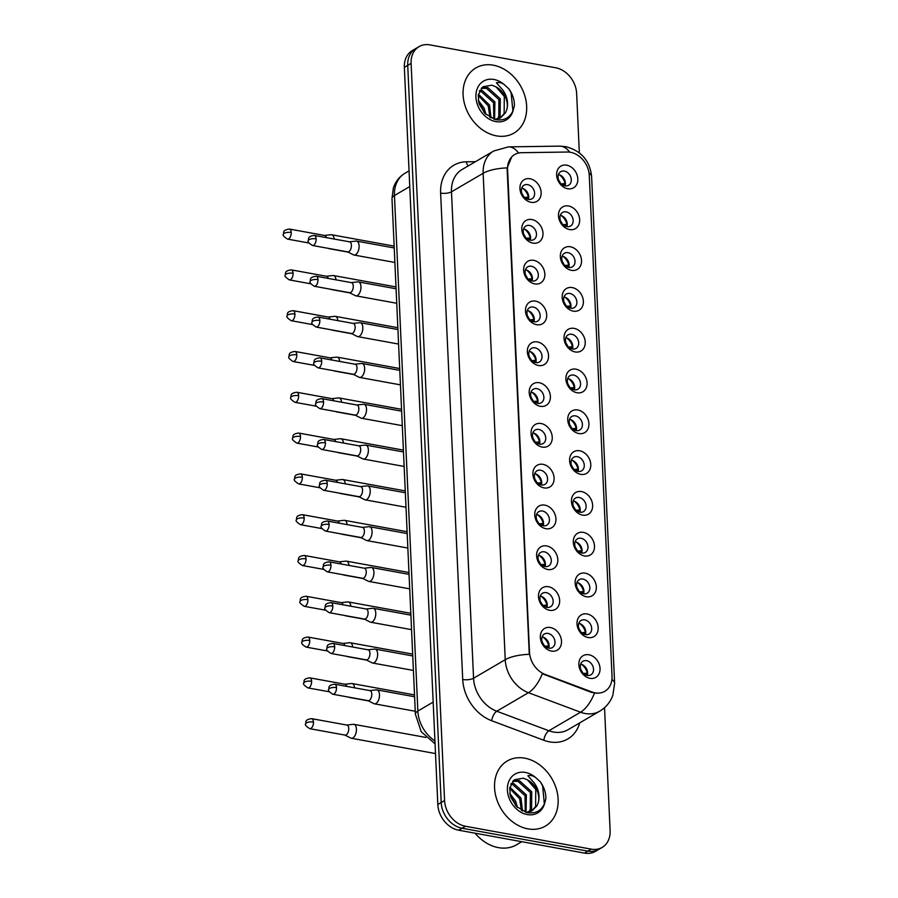 <?xml version="1.0" encoding="UTF-8"?>
<svg xmlns="http://www.w3.org/2000/svg" width="898" height="898" viewBox="0 0 898 898"><rect width="100%" height="100%" fill="white"/><g stroke="black" fill="none" stroke-linecap="round" stroke-linejoin="round"><path stroke-width="1.35" d="M532.929 243.111A12.572 9.844 -120.3 0 1 521.794 229.394A12.572 9.844 -120.3 0 1 531.852 219.539A12.572 9.844 -120.3 0 1 542.987 233.256A12.572 9.844 -120.3 0 1 532.929 243.111M529.517 225.443A7.857 6.151 59.7 0 0 525.88 226.027A7.857 6.151 59.7 0 0 523.624 233.806A7.857 6.151 59.7 0 0 530.19 240.17A7.857 6.151 59.7 0 0 533.827 239.586A7.857 6.151 59.7 0 0 536.095 231.807A7.857 6.151 59.7 0 0 529.517 225.443M534.781 283.903A12.572 9.844 -120.3 0 1 523.646 270.197A12.572 9.844 -120.3 0 1 533.704 260.341A12.572 9.844 -120.3 0 1 544.839 274.047A12.572 9.844 -120.3 0 1 534.781 283.903M531.369 266.235A7.857 6.151 59.7 0 0 527.743 266.818A7.857 6.151 59.7 0 0 525.476 274.597A7.857 6.151 59.7 0 0 532.043 280.973A7.857 6.151 59.7 0 0 535.679 280.389A7.857 6.151 59.7 0 0 537.947 272.61A7.857 6.151 59.7 0 0 531.369 266.235M536.634 324.706A12.572 9.844 -120.3 0 1 525.498 310.989A12.572 9.844 -120.3 0 1 535.556 301.133A12.572 9.844 -120.3 0 1 546.691 314.85A12.572 9.844 -120.3 0 1 536.634 324.706M533.232 307.037A7.857 6.151 59.7 0 0 529.596 307.621A7.857 6.151 59.7 0 0 527.328 315.4A7.857 6.151 59.7 0 0 533.895 321.765A7.857 6.151 59.7 0 0 537.532 321.192A7.857 6.151 59.7 0 0 539.799 313.413A7.857 6.151 59.7 0 0 533.232 307.037M538.486 365.497A12.572 9.844 -120.3 0 1 527.351 351.791A12.572 9.844 -120.3 0 1 537.408 341.936A12.572 9.844 -120.3 0 1 548.543 355.642A12.572 9.844 -120.3 0 1 538.486 365.497M535.085 347.84A7.857 6.151 59.7 0 0 531.448 348.413A7.857 6.151 59.7 0 0 529.18 356.192A7.857 6.151 59.7 0 0 535.747 362.567A7.857 6.151 59.7 0 0 539.384 361.984A7.857 6.151 59.7 0 0 541.651 354.205A7.857 6.151 59.7 0 0 535.085 347.84M540.338 406.3A12.572 9.844 -120.3 0 1 529.203 392.594A12.572 9.844 -120.3 0 1 539.26 382.739A12.572 9.844 -120.3 0 1 550.395 396.445A12.572 9.844 -120.3 0 1 540.338 406.3M536.937 388.632A7.857 6.151 59.7 0 0 533.3 389.216A7.857 6.151 59.7 0 0 531.032 396.995A7.857 6.151 59.7 0 0 537.599 403.359A7.857 6.151 59.7 0 0 541.236 402.787A7.857 6.151 59.7 0 0 543.503 395.008A7.857 6.151 59.7 0 0 536.937 388.632M542.19 447.103A12.572 9.844 -120.3 0 1 531.055 433.386A12.572 9.844 -120.3 0 1 541.124 423.53A12.572 9.844 -120.3 0 1 552.248 437.247A12.572 9.844 -120.3 0 1 542.19 447.103M538.789 429.435A7.857 6.151 59.7 0 0 535.152 430.019A7.857 6.151 59.7 0 0 532.884 437.797A7.857 6.151 59.7 0 0 539.451 444.162A7.857 6.151 59.7 0 0 543.088 443.578A7.857 6.151 59.7 0 0 545.355 435.799A7.857 6.151 59.7 0 0 538.789 429.435M544.042 487.895A12.572 9.844 -120.3 0 1 532.907 474.189A12.572 9.844 -120.3 0 1 542.976 464.333A12.572 9.844 -120.3 0 1 554.1 478.039A12.572 9.844 -120.3 0 1 544.042 487.895M540.641 470.238A7.857 6.151 59.7 0 0 537.004 470.81A7.857 6.151 59.7 0 0 534.737 478.589A7.857 6.151 59.7 0 0 541.303 484.965A7.857 6.151 59.7 0 0 544.94 484.381A7.857 6.151 59.7 0 0 547.208 476.602A7.857 6.151 59.7 0 0 540.641 470.238M545.894 528.697A12.572 9.844 -120.3 0 1 534.759 514.981A12.572 9.844 -120.3 0 1 544.828 505.125A12.572 9.844 -120.3 0 1 555.952 518.842A12.572 9.844 -120.3 0 1 545.894 528.697M542.493 511.029A7.857 6.151 59.7 0 0 538.856 511.613A7.857 6.151 59.7 0 0 536.589 519.392A7.857 6.151 59.7 0 0 543.155 525.757A7.857 6.151 59.7 0 0 546.792 525.184A7.857 6.151 59.7 0 0 549.06 517.405A7.857 6.151 59.7 0 0 542.493 511.029M547.746 569.489A12.572 9.844 -120.3 0 1 536.611 555.783A12.572 9.844 -120.3 0 1 546.68 545.928A12.572 9.844 -120.3 0 1 557.804 559.634A12.572 9.844 -120.3 0 1 547.746 569.489M544.345 551.832A7.857 6.151 59.7 0 0 540.708 552.405A7.857 6.151 59.7 0 0 538.441 560.184A7.857 6.151 59.7 0 0 545.007 566.559A7.857 6.151 59.7 0 0 548.644 565.976A7.857 6.151 59.7 0 0 550.912 558.197A7.857 6.151 59.7 0 0 544.345 551.832M549.598 610.292A12.572 9.844 -120.3 0 1 538.474 596.586A12.572 9.844 -120.3 0 1 548.532 586.731A12.572 9.844 -120.3 0 1 559.656 600.436A12.572 9.844 -120.3 0 1 549.598 610.292M546.197 592.624A7.857 6.151 59.7 0 0 542.56 593.208A7.857 6.151 59.7 0 0 540.293 600.986A7.857 6.151 59.7 0 0 546.86 607.351A7.857 6.151 59.7 0 0 550.496 606.779A7.857 6.151 59.7 0 0 552.764 599A7.857 6.151 59.7 0 0 546.197 592.624M551.451 651.095A12.572 9.844 -120.3 0 1 540.327 637.378A12.572 9.844 -120.3 0 1 550.384 627.522A12.572 9.844 -120.3 0 1 561.508 641.239A12.572 9.844 -120.3 0 1 551.451 651.095M548.049 633.427A7.857 6.151 59.7 0 0 544.413 634.01A7.857 6.151 59.7 0 0 542.145 641.789A7.857 6.151 59.7 0 0 548.712 648.154A7.857 6.151 59.7 0 0 552.349 647.57A7.857 6.151 59.7 0 0 554.616 639.791A7.857 6.151 59.7 0 0 548.049 633.427M531.077 202.308A12.572 9.844 -120.3 0 1 519.942 188.602A12.572 9.844 -120.3 0 1 530 178.747A12.572 9.844 -120.3 0 1 541.135 192.453A12.572 9.844 -120.3 0 1 531.077 202.308M527.665 184.64A7.857 6.151 59.7 0 0 524.028 185.224A7.857 6.151 59.7 0 0 521.772 193.003A7.857 6.151 59.7 0 0 528.338 199.367A7.857 6.151 59.7 0 0 531.975 198.795A7.857 6.151 59.7 0 0 534.243 191.016A7.857 6.151 59.7 0 0 527.665 184.64M569.613 229.551A12.572 9.844 -120.3 0 1 558.477 215.834A12.572 9.844 -120.3 0 1 568.535 205.979A12.572 9.844 -120.3 0 1 579.67 219.696A12.572 9.844 -120.3 0 1 569.613 229.551M566.211 211.883A7.857 6.151 59.7 0 0 562.575 212.467A7.857 6.151 59.7 0 0 560.307 220.246A7.857 6.151 59.7 0 0 566.874 226.61A7.857 6.151 59.7 0 0 570.511 226.038A7.857 6.151 59.7 0 0 572.778 218.259A7.857 6.151 59.7 0 0 566.211 211.883M571.465 270.343A12.572 9.844 -120.3 0 1 560.33 256.637A12.572 9.844 -120.3 0 1 570.387 246.782A12.572 9.844 -120.3 0 1 581.522 260.487A12.572 9.844 -120.3 0 1 571.465 270.343M568.064 252.686A7.857 6.151 59.7 0 0 564.427 253.258A7.857 6.151 59.7 0 0 562.159 261.037A7.857 6.151 59.7 0 0 568.726 267.413A7.857 6.151 59.7 0 0 572.363 266.829A7.857 6.151 59.7 0 0 574.63 259.051A7.857 6.151 59.7 0 0 568.064 252.686M573.317 311.146A12.572 9.844 -120.3 0 1 562.182 297.44A12.572 9.844 -120.3 0 1 572.239 287.584A12.572 9.844 -120.3 0 1 583.374 301.29A12.572 9.844 -120.3 0 1 573.317 311.146M569.916 293.478A7.857 6.151 59.7 0 0 566.279 294.061A7.857 6.151 59.7 0 0 564.011 301.84A7.857 6.151 59.7 0 0 570.578 308.205A7.857 6.151 59.7 0 0 574.215 307.632A7.857 6.151 59.7 0 0 576.482 299.853A7.857 6.151 59.7 0 0 569.916 293.478M575.169 351.949A12.572 9.844 -120.3 0 1 564.034 338.232A12.572 9.844 -120.3 0 1 574.103 328.376A12.572 9.844 -120.3 0 1 585.227 342.093A12.572 9.844 -120.3 0 1 575.169 351.949M571.768 334.281A7.857 6.151 59.7 0 0 568.131 334.864A7.857 6.151 59.7 0 0 565.863 342.643A7.857 6.151 59.7 0 0 572.43 349.008A7.857 6.151 59.7 0 0 576.067 348.424A7.857 6.151 59.7 0 0 578.334 340.645A7.857 6.151 59.7 0 0 571.768 334.281M577.021 392.74A12.572 9.844 -120.3 0 1 565.886 379.035A12.572 9.844 -120.3 0 1 575.955 369.179A12.572 9.844 -120.3 0 1 587.079 382.885A12.572 9.844 -120.3 0 1 577.021 392.74M573.62 375.083A7.857 6.151 59.7 0 0 569.983 375.656A7.857 6.151 59.7 0 0 567.716 383.435A7.857 6.151 59.7 0 0 574.282 389.811A7.857 6.151 59.7 0 0 577.919 389.227A7.857 6.151 59.7 0 0 580.187 381.448A7.857 6.151 59.7 0 0 573.62 375.083M578.873 433.543A12.572 9.844 -120.3 0 1 567.738 419.826A12.572 9.844 -120.3 0 1 577.807 409.971A12.572 9.844 -120.3 0 1 588.931 423.688A12.572 9.844 -120.3 0 1 578.873 433.543M575.472 415.875A7.857 6.151 59.7 0 0 571.835 416.459A7.857 6.151 59.7 0 0 569.568 424.238A7.857 6.151 59.7 0 0 576.134 430.602A7.857 6.151 59.7 0 0 579.771 430.03A7.857 6.151 59.7 0 0 582.039 422.251A7.857 6.151 59.7 0 0 575.472 415.875M580.725 474.335A12.572 9.844 -120.3 0 1 569.59 460.629A12.572 9.844 -120.3 0 1 579.659 450.774A12.572 9.844 -120.3 0 1 590.783 464.479A12.572 9.844 -120.3 0 1 580.725 474.335M577.324 456.678A7.857 6.151 59.7 0 0 573.687 457.25A7.857 6.151 59.7 0 0 571.42 465.029A7.857 6.151 59.7 0 0 577.986 471.405A7.857 6.151 59.7 0 0 581.623 470.821A7.857 6.151 59.7 0 0 583.891 463.042A7.857 6.151 59.7 0 0 577.324 456.678M582.577 515.138A12.572 9.844 -120.3 0 1 571.454 501.432A12.572 9.844 -120.3 0 1 581.511 491.576A12.572 9.844 -120.3 0 1 592.635 505.282A12.572 9.844 -120.3 0 1 582.577 515.138M579.176 497.47A7.857 6.151 59.7 0 0 575.539 498.053A7.857 6.151 59.7 0 0 573.272 505.832A7.857 6.151 59.7 0 0 579.839 512.208A7.857 6.151 59.7 0 0 583.476 511.624A7.857 6.151 59.7 0 0 585.743 503.845A7.857 6.151 59.7 0 0 579.176 497.47M584.43 555.941A12.572 9.844 -120.3 0 1 573.306 542.224A12.572 9.844 -120.3 0 1 583.363 532.368A12.572 9.844 -120.3 0 1 594.487 546.085A12.572 9.844 -120.3 0 1 584.43 555.941M581.028 538.272A7.857 6.151 59.7 0 0 577.392 538.856A7.857 6.151 59.7 0 0 575.124 546.635A7.857 6.151 59.7 0 0 581.691 553A7.857 6.151 59.7 0 0 585.328 552.416A7.857 6.151 59.7 0 0 587.595 544.637A7.857 6.151 59.7 0 0 581.028 538.272M586.282 596.732A12.572 9.844 -120.3 0 1 575.158 583.027A12.572 9.844 -120.3 0 1 585.215 573.171A12.572 9.844 -120.3 0 1 596.339 586.877A12.572 9.844 -120.3 0 1 586.282 596.732M582.881 579.075A7.857 6.151 59.7 0 0 579.244 579.648A7.857 6.151 59.7 0 0 576.976 587.427A7.857 6.151 59.7 0 0 583.554 593.803A7.857 6.151 59.7 0 0 587.18 593.219A7.857 6.151 59.7 0 0 589.447 585.44A7.857 6.151 59.7 0 0 582.881 579.075M588.134 637.535A12.572 9.844 -120.3 0 1 577.01 623.818A12.572 9.844 -120.3 0 1 587.067 613.963A12.572 9.844 -120.3 0 1 598.191 627.68A12.572 9.844 -120.3 0 1 588.134 637.535M584.733 619.867A7.857 6.151 59.7 0 0 581.096 620.451A7.857 6.151 59.7 0 0 578.828 628.23A7.857 6.151 59.7 0 0 585.406 634.594A7.857 6.151 59.7 0 0 589.043 634.022A7.857 6.151 59.7 0 0 591.299 626.243A7.857 6.151 59.7 0 0 584.733 619.867M589.986 678.327A12.572 9.844 -120.3 0 1 578.862 664.621A12.572 9.844 -120.3 0 1 588.92 654.765A12.572 9.844 -120.3 0 1 600.044 668.471A12.572 9.844 -120.3 0 1 589.986 678.327M586.585 660.67A7.857 6.151 59.7 0 0 582.948 661.242A7.857 6.151 59.7 0 0 580.68 669.021A7.857 6.151 59.7 0 0 587.258 675.397A7.857 6.151 59.7 0 0 590.895 674.813A7.857 6.151 59.7 0 0 593.151 667.034A7.857 6.151 59.7 0 0 586.585 660.67M567.761 188.748A12.572 9.844 -120.3 0 1 556.625 175.043A12.572 9.844 -120.3 0 1 566.683 165.187A12.572 9.844 -120.3 0 1 577.818 178.893A12.572 9.844 -120.3 0 1 567.761 188.748M564.348 171.091A7.857 6.151 59.7 0 0 560.722 171.664A7.857 6.151 59.7 0 0 558.455 179.443A7.857 6.151 59.7 0 0 565.022 185.819A7.857 6.151 59.7 0 0 568.659 185.235A7.857 6.151 59.7 0 0 570.926 177.456A7.857 6.151 59.7 0 0 564.348 171.091M523.601 228.9A7.857 6.151 -120.3 0 1 523.613 228.9A7.857 6.151 -120.3 0 1 530.202 240.17M525.453 269.703A7.857 6.151 -120.3 0 1 525.465 269.703A7.857 6.151 -120.3 0 1 532.054 280.973M527.306 310.495A7.857 6.151 -120.3 0 1 527.317 310.495A7.857 6.151 -120.3 0 1 533.906 321.765M529.158 351.298A7.857 6.151 -120.3 0 1 529.169 351.298A7.857 6.151 -120.3 0 1 535.758 362.567M531.01 392.089A7.857 6.151 -120.3 0 1 531.021 392.1A7.857 6.151 -120.3 0 1 537.61 403.37M532.862 432.892A7.857 6.151 -120.3 0 1 532.873 432.892A7.857 6.151 -120.3 0 1 539.462 444.162M534.714 473.695A7.857 6.151 -120.3 0 1 534.725 473.695A7.857 6.151 -120.3 0 1 541.314 484.965M536.566 514.487A7.857 6.151 -120.3 0 1 536.577 514.487A7.857 6.151 -120.3 0 1 543.167 525.757M538.418 555.29A7.857 6.151 -120.3 0 1 538.43 555.29A7.857 6.151 -120.3 0 1 545.019 566.559M540.27 596.081A7.857 6.151 -120.3 0 1 540.282 596.092A7.857 6.151 -120.3 0 1 546.871 607.362M542.123 636.884A7.857 6.151 -120.3 0 1 542.134 636.884A7.857 6.151 -120.3 0 1 548.723 648.154M521.749 188.097A7.857 6.151 -120.3 0 1 521.76 188.109A7.857 6.151 -120.3 0 1 528.35 199.378M560.285 215.34A7.857 6.151 -120.3 0 1 560.296 215.34A7.857 6.151 -120.3 0 1 566.885 226.61M562.137 256.143A7.857 6.151 -120.3 0 1 562.148 256.143A7.857 6.151 -120.3 0 1 568.737 267.413M563.989 296.946A7.857 6.151 -120.3 0 1 564 296.946A7.857 6.151 -120.3 0 1 570.589 308.216M565.841 337.738A7.857 6.151 -120.3 0 1 565.852 337.738A7.857 6.151 -120.3 0 1 572.441 349.008M567.693 378.541A7.857 6.151 -120.3 0 1 567.704 378.541A7.857 6.151 -120.3 0 1 574.293 389.811M569.545 419.332A7.857 6.151 -120.3 0 1 569.557 419.332A7.857 6.151 -120.3 0 1 576.146 430.602M571.397 460.135A7.857 6.151 -120.3 0 1 571.409 460.135A7.857 6.151 -120.3 0 1 577.998 471.405M573.25 500.938A7.857 6.151 -120.3 0 1 573.261 500.938A7.857 6.151 -120.3 0 1 579.85 512.208M575.102 541.73A7.857 6.151 -120.3 0 1 575.113 541.73A7.857 6.151 -120.3 0 1 581.702 553M576.965 582.533L576.965 582.533A7.857 6.151 -120.3 0 1 583.554 593.803M578.817 623.324L578.817 623.324A7.857 6.151 -120.3 0 1 585.406 634.594M580.669 664.127L580.669 664.127A7.857 6.151 -120.3 0 1 587.258 675.397M558.433 174.549A7.857 6.151 -120.3 0 1 558.444 174.549A7.857 6.151 -120.3 0 1 565.033 185.819M567.413 152.031A21.226 16.613 -120.3 0 1 570.499 152.29A21.226 16.613 -120.3 0 1 589.279 175.436L612.021 676.205A21.226 16.613 -120.3 0 1 604.87 691.269A21.226 16.613 -120.3 0 1 591.928 691.965L545.165 674.443A21.226 16.613 -120.3 0 1 529.506 652.173L507.583 169.587A21.226 16.613 -120.3 0 1 514.745 154.512A21.226 16.613 -120.3 0 1 521.469 152.694L567.413 152.031M493.271 65.184A37.727 29.533 59.7 0 0 475.817 67.967A37.727 29.533 59.7 0 0 464.94 105.302A37.727 29.533 59.7 0 0 496.482 135.879A37.727 29.533 59.7 0 0 513.937 133.095A37.727 29.533 59.7 0 0 524.814 95.76A37.727 29.533 59.7 0 0 493.271 65.184A37.727 29.533 59.7 0 0 475.817 67.967A37.727 29.533 59.7 0 0 464.94 105.302A37.727 29.533 59.7 0 0 496.482 135.879A37.727 29.533 59.7 0 0 513.937 133.095A37.727 29.533 59.7 0 0 524.814 95.76A37.727 29.533 59.7 0 0 493.271 65.184M524.735 758.17A37.727 29.533 59.7 0 0 507.28 760.954A37.727 29.533 59.7 0 0 496.403 798.288A37.727 29.533 59.7 0 0 527.945 828.865A37.727 29.533 59.7 0 0 545.4 826.081A37.727 29.533 59.7 0 0 556.277 788.736A37.727 29.533 59.7 0 0 524.735 758.17A37.727 29.533 59.7 0 0 507.28 760.954A37.727 29.533 59.7 0 0 496.403 798.288A37.727 29.533 59.7 0 0 527.945 828.865A37.727 29.533 59.7 0 0 545.4 826.081A37.727 29.533 59.7 0 0 556.277 788.736A37.727 29.533 59.7 0 0 524.735 758.17M579.333 152.851L576.639 93.493A23.584 18.454 59.7 0 0 555.772 67.788L429.962 44.9A23.584 18.454 59.7 0 0 419.052 46.64L412.294 50.591A23.584 18.454 59.7 0 0 404.347 67.339L437.82 804.507A23.584 18.454 59.7 0 0 458.687 830.212L584.497 853.1L587.876 851.124A23.584 18.454 59.7 0 0 598.786 849.385A23.584 18.454 59.7 0 1 587.876 851.124L462.066 828.237L587.876 851.124L591.254 849.149A23.584 18.454 59.7 0 0 602.165 847.409A23.584 18.454 59.7 0 0 610.112 830.661L604.534 707.68M437.82 804.507L441.199 802.531A23.584 18.454 59.7 0 0 462.066 828.237A23.584 18.454 59.7 0 1 441.199 802.531L407.726 65.352L441.199 802.531L444.577 800.545A23.584 18.454 59.7 0 0 465.445 826.261L591.254 849.149M415.673 48.615A23.584 18.454 59.7 0 0 407.726 65.352A23.584 18.454 59.7 0 1 415.673 48.615M597.35 693.301L591.322 692.324L542.336 673.747A27.512 12.336 110.5 0 1 528.439 692.695A31.441 24.605 -120.3 0 1 505.237 659.704A27.512 9.552 177.4 0 1 529.281 654.328L507.168 169.823L507.202 167.915L511.781 156.768M419.052 46.64A23.584 18.454 59.7 0 0 411.104 63.376L444.577 800.545M584.497 853.1A23.584 18.454 59.7 0 0 595.408 851.36L602.165 847.409M561.924 176.244A12.572 9.844 -120.3 0 1 565.257 181.935M563.046 185.123L565.403 183.753M560.195 182.743A8.643 6.769 59.7 0 0 558.747 180.274M328.32 248.353L328.589 248.499A7.072 3.659 -79.7 0 0 329.128 248.679A7.072 3.659 -79.7 0 0 329.936 248.656M334.157 239.036A7.072 3.659 -79.7 0 0 331.654 234.76A7.072 3.659 -79.7 0 0 331.104 234.737L324.481 235.444M326.333 237.611A5.107 2.638 -79.7 0 0 324.683 235.478L289.392 229.057C281.86 230.124 284.206 232.694 283.375 234.322A5.107 1.774 177.4 0 1 284.172 233.312A5.107 1.774 -2.6 0 1 291.221 232.481A5.107 2.638 -79.7 0 0 289.392 229.057M560.61 183.944L565.403 183.518M565.033 183.45A11.786 9.227 59.7 0 0 559.331 174.773M525.24 189.804A12.572 9.844 -120.3 0 1 528.574 195.495M526.363 198.683L528.72 197.302M523.5 196.303A8.643 6.769 59.7 0 0 522.064 193.833M347.571 251.855L353.509 254.852A7.072 3.659 -79.7 0 0 354.036 255.032A7.072 3.659 -79.7 0 0 355.608 254.706A7.072 3.659 -79.7 0 0 359.11 245.85A7.072 3.659 -79.7 0 0 356.573 241.113A7.072 3.659 -79.7 0 0 356.012 241.091L349.401 241.809M347.391 251.766A5.107 2.638 -79.7 0 0 347.773 251.9A5.107 2.638 -79.7 0 0 348.895 251.653A5.107 2.638 -79.7 0 0 351.432 245.266A5.107 2.638 -79.7 0 0 349.603 241.843L314.3 235.422C306.768 236.488 309.125 239.059 308.283 240.675A5.107 1.774 177.4 0 1 309.08 239.665A5.107 1.774 -2.6 0 1 316.13 238.846A5.107 2.638 -79.7 0 0 314.3 235.422M523.927 197.504L528.72 197.077M528.338 197.01A11.786 9.227 59.7 0 0 522.647 188.333M563.776 217.035A12.572 9.844 -120.3 0 1 567.109 222.738M564.898 225.926L567.255 224.545M562.047 223.535A8.643 6.769 59.7 0 0 560.599 221.065M330.172 289.156L330.453 289.291A7.072 3.659 -79.7 0 0 330.98 289.47A7.072 3.659 -79.7 0 0 331.789 289.448M336.009 279.828A7.072 3.659 -79.7 0 0 333.506 275.551A7.072 3.659 -79.7 0 0 332.956 275.529L326.333 276.247M328.185 278.414A5.107 2.638 -79.7 0 0 326.535 276.281L291.244 269.86C283.712 270.927 286.058 273.497 285.227 275.125A5.107 1.774 177.4 0 1 286.024 274.103A5.107 1.774 -2.6 0 1 293.074 273.284A5.107 2.638 -79.7 0 0 291.244 269.86M562.462 224.747L567.255 224.32M566.885 224.253A11.786 9.227 59.7 0 0 561.183 215.576M565.628 257.838A12.572 9.844 -120.3 0 1 568.962 263.541M566.75 266.728L569.108 265.348M563.899 264.338A8.643 6.769 59.7 0 0 562.451 261.868M332.024 329.959L332.305 330.094A7.072 3.659 -79.7 0 0 332.832 330.273A7.072 3.659 -79.7 0 0 333.641 330.251M337.861 320.631A7.072 3.659 -79.7 0 0 335.358 316.354A7.072 3.659 -79.7 0 0 334.808 316.332L328.185 317.039M330.049 319.205A5.107 2.638 -79.7 0 0 328.387 317.084L293.096 310.663C285.564 311.729 287.91 314.289 287.079 315.916A5.107 1.774 177.4 0 1 287.876 314.906A5.107 1.774 -2.6 0 1 294.926 314.076A5.107 2.638 -79.7 0 0 293.096 310.663M564.314 265.539L569.108 265.112M568.737 265.045A11.786 9.227 59.7 0 0 563.035 256.368M567.48 298.641A12.572 9.844 -120.3 0 1 570.814 304.332M568.602 307.52L570.96 306.139M565.751 305.14A8.643 6.769 59.7 0 0 564.303 302.671M333.876 370.751L334.157 370.896A7.072 3.659 -79.7 0 0 334.685 371.076A7.072 3.659 -79.7 0 0 335.493 371.042M339.713 361.434A7.072 3.659 -79.7 0 0 337.21 357.146A7.072 3.659 -79.7 0 0 336.66 357.135L330.037 357.842M331.901 360.008A5.107 2.638 -79.7 0 0 330.24 357.875L294.948 351.455C287.416 352.521 289.762 355.092 288.931 356.719A5.107 1.774 177.4 0 1 289.728 355.698A5.107 1.774 -2.6 0 1 296.778 354.878A5.107 2.638 -79.7 0 0 294.948 351.455M566.178 306.341L570.96 305.915M570.589 305.848A11.786 9.227 59.7 0 0 564.887 297.171M569.332 339.433A12.572 9.844 -120.3 0 1 572.677 345.135M570.455 348.323L572.812 346.942M567.603 345.932A8.643 6.769 59.7 0 0 566.155 343.463M335.729 411.553L336.009 411.688A7.072 3.659 -79.7 0 0 336.537 411.868A7.072 3.659 -79.7 0 0 337.345 411.845M341.566 402.225A7.072 3.659 -79.7 0 0 339.062 397.949A7.072 3.659 -79.7 0 0 338.512 397.926L331.901 398.645M333.753 400.8A5.107 2.638 -79.7 0 0 332.092 398.678L296.8 392.258C289.268 393.324 291.614 395.895 290.784 397.511A5.107 1.774 177.4 0 1 291.581 396.501A5.107 1.774 -2.6 0 1 298.63 395.681A5.107 2.638 -79.7 0 0 296.8 392.258M568.03 347.133L572.812 346.718M572.441 346.639A11.786 9.227 59.7 0 0 566.739 337.974M527.092 230.595A12.572 9.844 -120.3 0 1 530.426 236.297M528.215 239.485L530.572 238.105M525.364 237.094A8.643 6.769 59.7 0 0 523.916 234.625M349.423 292.658L355.361 295.655A7.072 3.659 -79.7 0 0 355.889 295.835A7.072 3.659 -79.7 0 0 357.46 295.498A7.072 3.659 -79.7 0 0 360.962 286.653A7.072 3.659 -79.7 0 0 358.425 281.916A7.072 3.659 -79.7 0 0 357.864 281.893L351.253 282.601M349.243 292.568A5.107 2.638 -79.7 0 0 349.625 292.692A5.107 2.638 -79.7 0 0 350.748 292.456A5.107 2.638 -79.7 0 0 353.284 286.058A5.107 2.638 -79.7 0 0 351.455 282.646L316.152 276.225C308.631 277.291 310.977 279.85 310.136 281.478A5.107 1.774 177.4 0 1 310.933 280.468A5.107 1.774 -2.6 0 1 317.982 279.637A5.107 2.638 -79.7 0 0 316.152 276.225M525.779 238.296L530.572 237.869M530.19 237.802A11.786 9.227 59.7 0 0 524.499 229.125M528.944 271.398A12.572 9.844 -120.3 0 1 532.278 277.089M530.067 280.277L532.424 278.908M527.216 277.897A8.643 6.769 59.7 0 0 525.768 275.428M351.275 333.461L357.213 336.458A7.072 3.659 -79.7 0 0 357.741 336.627A7.072 3.659 -79.7 0 0 359.312 336.301A7.072 3.659 -79.7 0 0 362.814 327.444A7.072 3.659 -79.7 0 0 360.278 322.708A7.072 3.659 -79.7 0 0 359.716 322.696L353.105 323.403M351.096 333.36A5.107 2.638 -79.7 0 0 351.477 333.495A5.107 2.638 -79.7 0 0 352.611 333.248A5.107 2.638 -79.7 0 0 355.137 326.861A5.107 2.638 -79.7 0 0 353.307 323.437L318.004 317.016C310.484 318.083 312.83 320.653 311.988 322.281A5.107 1.774 177.4 0 1 312.796 321.26A5.107 1.774 -2.6 0 1 319.845 320.44A5.107 2.638 -79.7 0 0 318.004 317.016M527.631 279.098L532.424 278.672M532.054 278.604A11.786 9.227 59.7 0 0 526.351 269.928M530.797 312.19A12.572 9.844 -120.3 0 1 534.13 317.892M531.919 321.08L534.276 319.699M529.068 318.689A8.643 6.769 59.7 0 0 527.62 316.219M353.127 374.253L359.065 377.25A7.072 3.659 -79.7 0 0 359.593 377.429A7.072 3.659 -79.7 0 0 361.164 377.093A7.072 3.659 -79.7 0 0 364.667 368.247A7.072 3.659 -79.7 0 0 362.13 363.51A7.072 3.659 -79.7 0 0 361.568 363.488L354.957 364.206M352.948 374.163A5.107 2.638 -79.7 0 0 353.329 374.286A5.107 2.638 -79.7 0 0 354.463 374.051A5.107 2.638 -79.7 0 0 356.989 367.652A5.107 2.638 -79.7 0 0 355.159 364.24L319.856 357.819C312.336 358.886 314.682 361.456 313.84 363.073A5.107 1.774 177.4 0 1 314.648 362.062A5.107 1.774 -2.6 0 1 321.697 361.232A5.107 2.638 -79.7 0 0 319.856 357.819M529.483 319.89L534.276 319.475M533.906 319.407A11.786 9.227 59.7 0 0 528.204 310.73M506.91 109.343A17.769 13.908 59.7 0 0 496.123 86.949L491.823 85.198L482.944 86.747L478.286 94.874L478.746 102.552L485.01 113.518L495.393 119.602C503.857 121.05 509.783 117.986 513.162 110.387L514.408 105.672C514.464 99.723 512.635 94.144 508.93 88.936L504.923 85.22C502.173 82.829 499.333 82.01 496.414 82.773L502.801 90.025C507.101 96.086 508.47 102.529 506.91 109.343L505.484 112.811L500.736 117.694L494.753 119.434M479.768 90.406L482.451 90.709L494.899 101.912L494.585 119.389M479.364 91.226L481.115 91.495L493.552 102.698L493.799 119.142M481.642 87.869L487.816 87.566L500.265 98.78L500.119 115.943L497.851 118.929M481.16 88.386L486.469 88.352L498.918 99.566L498.783 116.729L497.077 119.131M478.308 100.363L484.168 108.198L485.941 114.428M478.859 102.944L482.832 108.984L484.089 112.531M478.41 94.223L489.533 105.055L491.015 117.975M478.207 95.446L488.198 105.841L489.938 117.38M496.123 86.949L504.283 96.423L504.148 113.597L500.051 118.065M479.195 104.067L483.719 111.285M508.93 88.936L511.13 92.842L512.893 111.015M475.031 833.187A39.31 30.756 59.7 0 0 498.446 847.645A39.31 30.756 59.7 0 0 516.631 844.737L521.828 841.695M538.373 802.329A17.769 13.908 59.7 0 0 527.586 779.935L523.298 778.184L514.408 779.733L509.761 787.86L510.221 795.538L516.473 806.505L526.868 812.578C535.32 814.037 541.247 810.961 544.637 803.362L545.883 798.659C545.928 792.71 544.098 787.131 540.405 781.922L536.398 778.207C533.636 775.816 530.797 774.996 527.878 775.76L534.265 783.011C538.564 789.073 539.934 795.505 538.373 802.329L536.959 805.798L532.2 810.67L526.217 812.421M511.231 783.393L513.914 783.696L526.363 794.898L526.048 812.376M510.827 784.212L512.578 784.482L525.027 795.684L525.274 812.129M513.106 780.845L519.28 780.553L531.728 791.767L531.594 808.93L529.326 811.904M512.623 781.361L517.944 781.339L530.392 792.541L530.247 809.715L528.54 812.106M509.772 793.349L515.643 801.184L517.416 807.414M510.322 795.931L514.296 801.959L515.553 805.517M509.873 787.198L520.997 798.041L522.479 810.961M509.682 788.422L519.661 798.827L521.401 810.366M527.586 779.935L535.747 789.409L535.612 806.584L531.526 811.051M510.67 797.054L515.194 804.271M540.405 781.922L542.594 785.829L544.368 803.991M571.184 380.236A12.572 9.844 -120.3 0 1 574.529 385.927M572.307 389.115L574.664 387.745M569.455 386.735A8.643 6.769 59.7 0 0 568.007 384.265M337.581 452.345L337.861 452.491A7.072 3.659 -79.7 0 0 338.389 452.671A7.072 3.659 -79.7 0 0 339.197 452.648M343.429 443.028A7.072 3.659 -79.7 0 0 340.914 438.752A7.072 3.659 -79.7 0 0 340.364 438.729L333.753 439.436M335.605 441.603A5.107 2.638 -79.7 0 0 333.944 439.47L298.652 433.049C291.12 434.116 293.466 436.686 292.636 438.314A5.107 1.774 177.4 0 1 293.433 437.304A5.107 1.774 -2.6 0 1 300.482 436.473A5.107 2.638 -79.7 0 0 298.652 433.049M569.882 387.936L574.664 387.509M574.293 387.442A11.786 9.227 59.7 0 0 568.591 378.765M573.047 421.027A12.572 9.844 -120.3 0 1 576.381 426.73M574.159 429.918L576.516 428.537M571.308 427.538A8.643 6.769 59.7 0 0 569.86 425.057M339.433 493.148L339.713 493.283A7.072 3.659 -79.7 0 0 340.241 493.462A7.072 3.659 -79.7 0 0 341.049 493.44M345.281 483.82A7.072 3.659 -79.7 0 0 342.767 479.543A7.072 3.659 -79.7 0 0 342.217 479.521L335.605 480.239M337.457 482.406A5.107 2.638 -79.7 0 0 335.796 480.273L300.504 473.852C292.973 474.919 295.319 477.489 294.488 479.117A5.107 1.774 177.4 0 1 295.285 478.095A5.107 1.774 -2.6 0 1 302.334 477.276A5.107 2.638 -79.7 0 0 300.504 473.852M571.734 428.739L576.516 428.312M576.146 428.245A11.786 9.227 59.7 0 0 570.443 419.568M574.9 461.83A12.572 9.844 -120.3 0 1 578.233 467.532M576.011 470.72L578.368 469.34M573.16 468.329A8.643 6.769 59.7 0 0 571.712 465.86M341.285 533.951L341.566 534.086A7.072 3.659 -79.7 0 0 342.093 534.265A7.072 3.659 -79.7 0 0 342.901 534.243M347.133 524.623A7.072 3.659 -79.7 0 0 344.619 520.346A7.072 3.659 -79.7 0 0 344.069 520.324L337.457 521.031M339.309 523.197A5.107 2.638 -79.7 0 0 337.648 521.076L302.357 514.655C294.825 515.721 297.171 518.292 296.34 519.908A5.107 1.774 177.4 0 1 297.137 518.898A5.107 1.774 -2.6 0 1 304.186 518.067A5.107 2.638 -79.7 0 0 302.357 514.655M573.586 469.531L578.368 469.104M577.998 469.037A11.786 9.227 59.7 0 0 572.295 460.36M532.649 352.993A12.572 9.844 -120.3 0 1 535.983 358.695M533.771 361.883L536.128 360.502M530.92 359.492A8.643 6.769 59.7 0 0 529.472 357.022M354.979 415.056L360.917 418.053A7.072 3.659 -79.7 0 0 361.445 418.232A7.072 3.659 -79.7 0 0 363.017 417.896A7.072 3.659 -79.7 0 0 366.519 409.039A7.072 3.659 -79.7 0 0 363.982 404.302A7.072 3.659 -79.7 0 0 363.421 404.291L356.809 404.998M354.8 414.966A5.107 2.638 -79.7 0 0 355.181 415.089A5.107 2.638 -79.7 0 0 356.315 414.854A5.107 2.638 -79.7 0 0 358.841 408.455A5.107 2.638 -79.7 0 0 357.011 405.032L321.72 398.611C314.188 399.677 316.534 402.248 315.692 403.876A5.107 1.774 177.4 0 1 316.5 402.854A5.107 1.774 -2.6 0 1 323.549 402.035A5.107 2.638 -79.7 0 0 321.72 398.611M531.335 360.693L536.128 360.266M535.758 360.199A11.786 9.227 59.7 0 0 530.056 351.522M534.501 393.795A12.572 9.844 -120.3 0 1 537.835 399.487M535.623 402.674L537.981 401.294M532.772 400.295A8.643 6.769 59.7 0 0 531.324 397.825M356.832 455.858L362.77 458.844A7.072 3.659 -79.7 0 0 363.297 459.024A7.072 3.659 -79.7 0 0 364.869 458.698A7.072 3.659 -79.7 0 0 368.371 449.842A7.072 3.659 -79.7 0 0 365.834 445.105A7.072 3.659 -79.7 0 0 365.273 445.082L358.661 445.801M356.652 455.757A5.107 2.638 -79.7 0 0 357.034 455.892A5.107 2.638 -79.7 0 0 358.167 455.645A5.107 2.638 -79.7 0 0 360.693 449.258A5.107 2.638 -79.7 0 0 358.863 445.835L323.572 439.414C316.04 440.48 318.386 443.051 317.544 444.667A5.107 1.774 177.4 0 1 318.352 443.657A5.107 1.774 -2.6 0 1 325.402 442.837A5.107 2.638 -79.7 0 0 323.572 439.414M533.199 401.496L537.981 401.069M537.61 401.002A11.786 9.227 59.7 0 0 531.908 392.325M536.353 434.587A12.572 9.844 -120.3 0 1 539.698 440.289M537.475 443.477L539.833 442.097M534.624 441.086A8.643 6.769 59.7 0 0 533.176 438.617M358.684 496.65L364.622 499.647A7.072 3.659 -79.7 0 0 365.149 499.827A7.072 3.659 -79.7 0 0 366.721 499.49A7.072 3.659 -79.7 0 0 370.223 490.645A7.072 3.659 -79.7 0 0 367.686 485.908A7.072 3.659 -79.7 0 0 367.125 485.885L360.513 486.593M358.504 496.56A5.107 2.638 -79.7 0 0 358.886 496.684A5.107 2.638 -79.7 0 0 360.019 496.448A5.107 2.638 -79.7 0 0 362.545 490.05A5.107 2.638 -79.7 0 0 360.715 486.637L325.424 480.217C317.892 481.283 320.238 483.842 319.396 485.47A5.107 1.774 177.4 0 1 320.204 484.46A5.107 1.774 -2.6 0 1 327.254 483.629A5.107 2.638 -79.7 0 0 325.424 480.217M535.051 442.287L539.833 441.861M539.462 441.794A11.786 9.227 59.7 0 0 533.76 433.117M576.752 502.633A12.572 9.844 -120.3 0 1 580.086 508.324M577.863 511.512L580.22 510.143M575.012 509.132A8.643 6.769 59.7 0 0 573.564 506.663M343.137 574.742L343.418 574.888A7.072 3.659 -79.7 0 0 343.945 575.068A7.072 3.659 -79.7 0 0 344.753 575.034M348.985 565.426A7.072 3.659 -79.7 0 0 346.482 561.138A7.072 3.659 -79.7 0 0 345.921 561.127L339.309 561.834M341.161 564A5.107 2.638 -79.7 0 0 339.5 561.867L304.209 555.447C296.677 556.513 299.023 559.084 298.192 560.711A5.107 1.774 177.4 0 1 298.989 559.69A5.107 1.774 -2.6 0 1 306.038 558.87A5.107 2.638 -79.7 0 0 304.209 555.447M575.438 510.333L580.231 509.907M579.85 509.839A11.786 9.227 59.7 0 0 574.148 501.163M578.604 543.425A12.572 9.844 -120.3 0 1 581.938 549.127M579.715 552.315L582.072 550.934M576.864 549.924A8.643 6.769 59.7 0 0 575.416 547.454M344.989 615.545L345.27 615.68A7.072 3.659 -79.7 0 0 345.797 615.86A7.072 3.659 -79.7 0 0 346.606 615.837M350.837 606.217A7.072 3.659 -79.7 0 0 348.334 601.941A7.072 3.659 -79.7 0 0 347.773 601.918L341.161 602.637M343.014 604.792A5.107 2.638 -79.7 0 0 341.352 602.67L306.061 596.25C298.529 597.316 300.875 599.886 300.044 601.503A5.107 1.774 177.4 0 1 300.841 600.493A5.107 1.774 -2.6 0 1 307.891 599.673A5.107 2.638 -79.7 0 0 306.061 596.25M577.291 551.125L582.084 550.71M581.702 550.631A11.786 9.227 59.7 0 0 576 541.965M580.456 584.228A12.572 9.844 -120.3 0 1 583.79 589.919M581.567 593.118L583.925 591.737M578.716 590.727A8.643 6.769 59.7 0 0 577.268 588.257M346.841 656.348L347.122 656.483A7.072 3.659 -79.7 0 0 347.649 656.663A7.072 3.659 -79.7 0 0 348.458 656.64M352.69 647.02A7.072 3.659 -79.7 0 0 350.186 642.744A7.072 3.659 -79.7 0 0 349.625 642.721L343.014 643.428M344.866 645.595A5.107 2.638 -79.7 0 0 343.204 643.473L307.913 637.041C300.381 638.108 302.727 640.678 301.896 642.306A5.107 1.774 177.4 0 1 302.693 641.295A5.107 1.774 -2.6 0 1 309.743 640.465A5.107 2.638 -79.7 0 0 307.913 637.041M579.143 591.928L583.936 591.501M583.554 591.434A11.786 9.227 59.7 0 0 577.852 582.757M582.308 625.03A12.572 9.844 -120.3 0 1 585.642 630.722M583.431 633.909L585.777 632.529M580.568 631.53A8.643 6.769 59.7 0 0 579.12 629.049M348.693 697.14L348.974 697.275A7.072 3.659 -79.7 0 0 349.502 697.454A7.072 3.659 -79.7 0 0 350.31 697.432M354.542 687.812A7.072 3.659 -79.7 0 0 352.038 683.535A7.072 3.659 -79.7 0 0 351.477 683.513L344.866 684.231M346.718 686.398A5.107 2.638 -79.7 0 0 345.056 684.265L309.765 677.844C302.233 678.91 304.579 681.481 303.749 683.109A5.107 1.774 177.4 0 1 304.545 682.087A5.107 1.774 -2.6 0 1 311.595 681.268A5.107 2.638 -79.7 0 0 309.765 677.844M580.995 632.731L585.788 632.304M585.406 632.237A11.786 9.227 59.7 0 0 579.704 623.56M584.16 665.822A12.572 9.844 -120.3 0 1 587.494 671.524M585.283 674.712L587.629 673.332M582.42 672.321A8.643 6.769 59.7 0 0 580.972 669.852M344.888 735.08L350.826 738.077A7.072 3.659 -79.7 0 0 351.354 738.257A7.072 3.659 -79.7 0 0 352.925 737.92A7.072 3.659 -79.7 0 0 356.427 729.075A7.072 3.659 -79.7 0 0 353.891 724.338A7.072 3.659 -79.7 0 0 353.329 724.316L346.718 725.034M344.709 734.991A5.107 2.638 -79.7 0 0 345.09 735.114A5.107 2.638 -79.7 0 0 346.213 734.878A5.107 2.638 -79.7 0 0 348.75 728.48A5.107 2.638 -79.7 0 0 346.909 725.068L311.617 718.647C304.085 719.713 306.431 722.284 305.601 723.9A5.107 1.774 177.4 0 1 306.398 722.89A5.107 1.774 -2.6 0 1 313.447 722.059A5.107 2.638 -79.7 0 0 311.617 718.647M582.847 673.522L587.64 673.096M587.258 673.029A11.786 9.227 59.7 0 0 581.567 664.352M538.205 475.39A12.572 9.844 -120.3 0 1 541.55 481.081M539.328 484.269L541.685 482.899M536.476 481.889A8.643 6.769 59.7 0 0 535.028 479.42M360.536 537.453L366.474 540.45A7.072 3.659 -79.7 0 0 367.001 540.618A7.072 3.659 -79.7 0 0 368.573 540.293A7.072 3.659 -79.7 0 0 372.075 531.436A7.072 3.659 -79.7 0 0 369.538 526.699A7.072 3.659 -79.7 0 0 368.977 526.688L362.365 527.395M360.356 537.352A5.107 2.638 -79.7 0 0 360.738 537.487A5.107 2.638 -79.7 0 0 361.872 537.24A5.107 2.638 -79.7 0 0 364.397 530.853A5.107 2.638 -79.7 0 0 362.567 527.429L327.276 521.008C319.744 522.075 322.09 524.645 321.248 526.273A5.107 1.774 177.4 0 1 322.056 525.251A5.107 1.774 -2.6 0 1 329.106 524.432A5.107 2.638 -79.7 0 0 327.276 521.008M536.903 483.09L541.685 482.664M541.314 482.596A11.786 9.227 59.7 0 0 535.612 473.92M540.068 516.182A12.572 9.844 -120.3 0 1 543.402 521.884M541.18 525.072L543.537 523.691M538.329 522.681A8.643 6.769 59.7 0 0 536.881 520.211M362.388 578.245L368.326 581.242A7.072 3.659 -79.7 0 0 368.865 581.421A7.072 3.659 -79.7 0 0 370.425 581.085A7.072 3.659 -79.7 0 0 373.927 572.239A7.072 3.659 -79.7 0 0 371.39 567.502A7.072 3.659 -79.7 0 0 370.84 567.48L364.218 568.198M362.208 578.155A5.107 2.638 -79.7 0 0 362.59 578.29A5.107 2.638 -79.7 0 0 363.724 578.043A5.107 2.638 -79.7 0 0 366.249 571.656A5.107 2.638 -79.7 0 0 364.42 568.232L329.128 561.811C321.596 562.878 323.942 565.448 323.112 567.065A5.107 1.774 177.4 0 1 323.909 566.054A5.107 1.774 -2.6 0 1 330.958 565.235A5.107 2.638 -79.7 0 0 329.128 561.811M538.755 523.882L543.537 523.467M543.167 523.399A11.786 9.227 59.7 0 0 537.464 514.722M541.921 556.985A12.572 9.844 -120.3 0 1 545.254 562.687M543.032 565.875L545.389 564.494M540.181 563.484A8.643 6.769 59.7 0 0 538.733 561.014M364.24 619.048L370.189 622.045A7.072 3.659 -79.7 0 0 370.717 622.224A7.072 3.659 -79.7 0 0 372.277 621.887A7.072 3.659 -79.7 0 0 375.779 613.031A7.072 3.659 -79.7 0 0 373.242 608.294A7.072 3.659 -79.7 0 0 372.692 608.283L366.07 608.99M364.06 618.958A5.107 2.638 -79.7 0 0 364.442 619.081A5.107 2.638 -79.7 0 0 365.576 618.845A5.107 2.638 -79.7 0 0 368.101 612.447A5.107 2.638 -79.7 0 0 366.272 609.024L330.98 602.603C323.448 603.669 325.794 606.24 324.964 607.867A5.107 1.774 177.4 0 1 325.761 606.846A5.107 1.774 -2.6 0 1 332.81 606.027A5.107 2.638 -79.7 0 0 330.98 602.603M540.607 564.685L545.389 564.258M545.019 564.191A11.786 9.227 59.7 0 0 539.316 555.514M543.773 597.787A12.572 9.844 -120.3 0 1 547.106 603.478M544.884 606.666L547.241 605.286M542.033 604.287A8.643 6.769 59.7 0 0 540.585 601.817M366.092 659.85L372.041 662.836A7.072 3.659 -79.7 0 0 372.569 663.016A7.072 3.659 -79.7 0 0 374.129 662.69A7.072 3.659 -79.7 0 0 377.631 653.834A7.072 3.659 -79.7 0 0 375.095 649.097A7.072 3.659 -79.7 0 0 374.545 649.074L367.922 649.793M365.913 659.749A5.107 2.638 -79.7 0 0 366.294 659.884A5.107 2.638 -79.7 0 0 367.428 659.637A5.107 2.638 -79.7 0 0 369.954 653.25A5.107 2.638 -79.7 0 0 368.124 649.826L332.832 643.406C325.301 644.472 327.647 647.043 326.816 648.67A5.107 1.774 177.4 0 1 327.613 647.649A5.107 1.774 -2.6 0 1 334.662 646.829A5.107 2.638 -79.7 0 0 332.832 643.406M542.459 605.488L547.252 605.061M546.871 604.994A11.786 9.227 59.7 0 0 541.168 596.317M545.625 638.579A12.572 9.844 -120.3 0 1 548.959 644.281M546.736 647.469L549.093 646.089M543.885 645.078A8.643 6.769 59.7 0 0 542.437 642.609M367.956 700.642L373.894 703.639A7.072 3.659 -79.7 0 0 374.421 703.819A7.072 3.659 -79.7 0 0 375.981 703.482A7.072 3.659 -79.7 0 0 379.484 694.637A7.072 3.659 -79.7 0 0 376.947 689.9A7.072 3.659 -79.7 0 0 376.397 689.877L369.774 690.584M367.765 700.552A5.107 2.638 -79.7 0 0 368.146 700.676A5.107 2.638 -79.7 0 0 369.28 700.44A5.107 2.638 -79.7 0 0 371.806 694.042A5.107 2.638 -79.7 0 0 369.976 690.629L334.685 684.209C327.153 685.275 329.499 687.834 328.668 689.462A5.107 1.774 177.4 0 1 329.465 688.452A5.107 1.774 -2.6 0 1 336.514 687.621A5.107 2.638 -79.7 0 0 334.685 684.209M544.311 646.279L549.105 645.853M548.723 645.785A11.786 9.227 59.7 0 0 543.021 637.12M591.928 691.965L591.322 692.324M545.165 674.443L544.547 674.802M579.749 722.868A39.31 30.756 -120.3 0 1 549.61 741.871A39.31 30.756 -120.3 0 1 543.829 740.266L491.722 720.746A39.31 30.756 -120.3 0 1 462.717 679.505L440.626 193.092A39.31 30.756 -120.3 0 1 466.343 161.808L475.457 161.685M553.494 732.038A31.441 24.605 59.7 0 0 568.041 729.715L599.718 711.182A31.441 24.605 -120.3 0 1 585.17 713.506A31.441 24.605 -120.3 0 1 580.557 712.215L528.439 692.695L496.774 711.227L548.88 730.759A31.441 24.605 59.7 0 0 553.494 732.038M611.92 679.517A27.512 9.552 -2.6 0 1 614.625 683.4L591.625 176.726C589.975 160.787 581.298 150.752 565.583 146.621L559.69 146.138A27.512 15.659 89.2 0 1 569.658 152.166M559.69 146.138L508.504 146.868L493.754 150.976A31.441 24.605 -120.3 0 0 483.146 173.292L451.481 191.824L473.56 678.237L505.237 659.704L483.146 173.292A27.512 9.552 -2.6 0 1 507.202 167.915M508.504 146.868A27.512 15.659 89.2 0 1 518.561 153.019M594.498 693.121A27.512 12.336 110.5 0 1 580.557 712.215L548.88 730.759A7.857 3.525 -69.5 0 0 543.829 740.266M591.625 176.726A27.512 9.552 177.4 0 0 589.032 172.932M411.104 63.376L404.347 67.339M465.445 826.261L458.687 830.212M462.717 679.505A7.857 2.728 -2.6 0 0 473.56 678.237A31.441 24.605 59.7 0 0 496.774 711.227A7.857 3.525 -69.5 0 0 491.722 720.746M493.754 150.976L462.077 169.509A31.441 24.605 59.7 0 0 451.481 191.824A7.857 2.728 -2.6 0 1 440.626 193.092M466.343 161.808A7.857 4.479 -90.8 0 0 468.195 165.928M435.059 743.802L421.207 731.724L415.392 714.179L391.988 198.649L393.324 188.131C395.412 181.643 399.329 176.67 405.054 173.213A31.441 24.605 59.7 0 0 394.447 195.528L409.757 186.571M391.988 198.649A15.726 5.455 -2.6 0 1 394.447 195.528L417.862 711.059L433.162 702.101M415.392 714.179A15.726 5.455 -2.6 0 1 417.862 711.059A31.441 24.605 59.7 0 0 434.935 740.917M308.968 243.01L287.562 239.115A5.107 2.638 -79.7 0 0 291.221 232.481M347.773 251.9L312.47 245.48A5.107 2.638 -79.7 0 0 316.13 238.846M310.82 283.813L289.414 279.918A5.107 2.638 -79.7 0 0 293.074 273.284M312.672 324.605L291.266 320.709A5.107 2.638 -79.7 0 0 294.926 314.076M314.524 365.407L293.118 361.512A5.107 2.638 -79.7 0 0 296.778 354.878M316.377 406.21L294.971 402.315A5.107 2.638 -79.7 0 0 298.63 395.681M349.625 292.692L314.322 286.271A5.107 2.638 -79.7 0 0 317.982 279.637M351.477 333.495L316.175 327.074A5.107 2.638 -79.7 0 0 319.845 320.44M353.329 374.286L318.038 367.866A5.107 2.638 -79.7 0 0 321.697 361.232M504.923 85.22A22.484 17.601 59.7 0 0 493.911 79.462A22.484 17.601 59.7 0 0 475.929 97.085A22.484 17.601 59.7 0 0 495.831 121.6A22.484 17.601 59.7 0 0 513.162 110.387M536.398 778.207A22.484 17.601 59.7 0 0 525.386 772.448A22.484 17.601 59.7 0 0 507.404 790.072A22.484 17.601 59.7 0 0 527.294 814.576A22.484 17.601 59.7 0 0 544.637 803.362M318.229 447.002L296.823 443.107A5.107 2.638 -79.7 0 0 300.482 436.473M320.081 487.805L298.675 483.91A5.107 2.638 -79.7 0 0 302.334 477.276M321.933 528.596L300.527 524.701A5.107 2.638 -79.7 0 0 304.186 518.067M355.181 415.089L319.89 408.669A5.107 2.638 -79.7 0 0 323.549 402.035M357.034 455.892L321.742 449.471A5.107 2.638 -79.7 0 0 325.402 442.837M358.886 496.684L323.594 490.263A5.107 2.638 -79.7 0 0 327.254 483.629M323.785 569.399L302.379 565.504A5.107 2.638 -79.7 0 0 306.038 558.87M325.648 610.202L304.231 606.307A5.107 2.638 -79.7 0 0 307.891 599.673M327.501 650.994L306.083 647.099A5.107 2.638 -79.7 0 0 309.743 640.465M329.353 691.797L307.935 687.902A5.107 2.638 -79.7 0 0 311.595 681.268M435.508 753.545L434.385 753.366A7.072 3.659 -79.7 0 0 435.485 753.254M345.09 735.114L309.788 728.693A5.107 2.638 -79.7 0 0 313.447 722.059M360.738 537.487L325.446 531.066A5.107 2.638 -79.7 0 0 329.106 524.432M362.59 578.29L327.299 571.858A5.107 2.638 -79.7 0 0 330.958 565.235M364.442 619.081L329.151 612.66A5.107 2.638 -79.7 0 0 332.81 606.027M366.294 659.884L331.003 653.463A5.107 2.638 -79.7 0 0 334.662 646.829M368.146 700.676L332.855 694.255A5.107 2.638 -79.7 0 0 336.514 687.621M599.718 711.182C605.937 707.433 610.303 702.169 612.818 695.411L614.625 683.4M405.054 173.213L409.039 170.867M348.098 252.125L329.128 248.679M394.143 246.119L331.654 234.76M287.562 239.115C283.824 236.713 282.432 235.108 283.375 234.322M394.884 262.463L354.036 255.032M394.222 247.96L356.573 241.113M312.47 245.48C308.744 243.066 307.352 241.472 308.283 240.675M349.951 292.928L330.98 289.47M395.996 286.922L333.506 275.551M289.414 279.918C285.687 277.504 284.284 275.911 285.227 275.125M351.803 333.73L332.832 330.273M397.848 327.714L335.358 316.354M291.266 320.709C287.54 318.307 286.136 316.702 287.079 315.916M353.655 374.522L334.685 371.076M399.7 368.517L337.21 357.146M293.118 361.512C289.392 359.099 287.989 357.505 288.931 356.719M355.507 415.325L336.537 411.868M401.552 409.32L339.062 397.949M294.971 402.315C291.244 399.902 289.841 398.308 290.784 397.511M396.736 303.266L355.889 295.835M396.074 288.763L358.425 281.916M314.322 286.271C310.596 283.869 309.204 282.264 310.136 281.478M398.589 344.057L357.741 336.627M397.926 329.555L360.278 322.708M316.175 327.074C312.448 324.661 311.056 323.067 311.988 322.281M400.441 384.86L359.593 377.429M399.778 370.358L362.13 363.51M318.038 367.866C314.3 365.464 312.908 363.858 313.84 363.073M478.286 94.874L478.746 102.552M499.4 118.48L500.736 117.694M509.761 787.86L510.221 795.538M530.864 811.455L532.2 810.67M357.37 456.117L338.389 452.671M403.404 450.111L340.914 438.752M296.823 443.107C293.096 440.705 291.693 439.1 292.636 438.314M359.222 496.92L340.241 493.462M405.256 490.914L342.767 479.543M298.675 483.91C294.948 481.496 293.545 479.902 294.488 479.117M361.075 537.722L342.093 534.265M407.108 531.706L344.619 520.346M300.527 524.701C296.8 522.299 295.397 520.694 296.34 519.908M402.293 425.663L361.445 418.232M401.631 411.161L363.982 404.302M319.89 408.669C316.152 406.255 314.76 404.661 315.692 403.876M404.145 466.455L363.297 459.024M403.483 451.952L365.834 445.105M321.742 449.471C318.004 447.058 316.612 445.464 317.544 444.667M405.997 507.258L365.149 499.827M405.335 492.755L367.686 485.908M323.594 490.263C319.856 487.861 318.464 486.256 319.396 485.47M362.927 578.514L343.945 575.068M408.96 572.509L346.482 561.138M302.379 565.504C298.652 563.091 297.249 561.497 298.192 560.711M364.779 619.317L345.797 615.86M410.813 613.312L348.334 601.941M304.231 606.307C300.504 603.894 299.101 602.3 300.044 601.503M366.631 660.109L347.649 656.663M412.665 654.103L350.186 642.744M306.083 647.099C302.357 644.697 300.965 643.091 301.896 642.306M368.483 700.911L349.502 697.454M414.517 694.906L352.038 683.535M307.935 687.902C304.209 685.488 302.817 683.894 303.749 683.109M434.385 753.366L351.354 738.257M425.921 737.438L353.891 724.338M309.788 728.693C306.061 726.291 304.669 724.686 305.601 723.9M407.849 548.049L367.001 540.618M407.187 533.558L369.538 526.699M325.446 531.066C321.709 528.653 320.317 527.059 321.248 526.273M409.701 588.852L368.865 581.421M409.039 574.35L371.39 567.502M327.299 571.858C323.561 569.455 322.169 567.85 323.112 567.065M411.553 629.655L370.717 622.224M410.902 615.152L373.242 608.294M329.151 612.66C325.413 610.247 324.021 608.653 324.964 607.867M413.406 670.447L372.569 663.016M412.754 655.944L375.095 649.097M331.003 653.463C327.276 651.05 325.873 649.456 326.816 648.67M415.258 711.25L374.421 703.819M414.607 696.747L376.947 689.9M332.855 694.255C329.128 691.853 327.725 690.248 328.668 689.462"/></g></svg>
